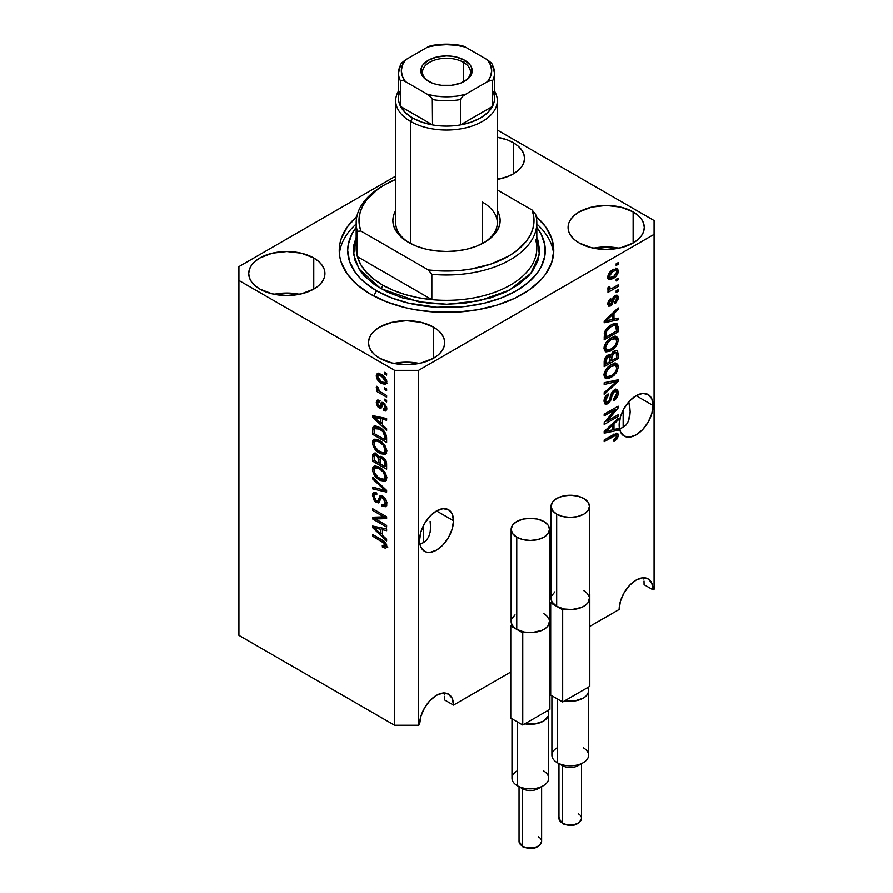 <?xml version="1.0" encoding="UTF-8"?>
<svg xmlns="http://www.w3.org/2000/svg" width="893" height="893" viewBox="0 0 893 893"><rect width="100%" height="100%" fill="white"/><g stroke="black" fill="none" stroke-linecap="round" stroke-linejoin="round"><path stroke-width="1.34" d="M453.488 520.719A23.988 13.853 -60 0 1 443.017 544.864A23.988 13.853 -60 0 1 424.521 551.294A23.988 13.853 -60 0 1 419.554 540.31L420.849 532.072L424.521 523.588L430.024 516.165L436.521 510.93L453.488 520.719L452.193 528.969L448.52 537.441L443.017 544.864L436.521 550.11L430.024 552.365L427.1 552.242L424.521 551.294L420.849 547.063L419.877 543.949L423.55 542.62L426.53 540.142L428.752 536.637L430.113 532.228L428.752 536.637L426.53 540.142L423.55 542.62L423.55 525.385L423.55 542.62L419.889 543.971L419.554 540.31A23.988 13.853 -60 0 1 430.024 516.165A23.988 13.853 -60 0 1 448.52 509.736L452.193 513.966L453.488 520.719L436.521 510.93L443.017 508.675L448.52 509.736A23.988 13.853 -60 0 1 453.488 520.719M430.113 521.412L430.571 527.082L430.113 521.412M653.084 405.489A23.988 13.853 -60 0 1 642.603 429.633A23.988 13.853 -60 0 1 624.118 436.063A23.988 13.853 -60 0 1 619.15 425.079L620.445 416.83L624.118 408.358L629.621 400.935L636.117 395.688L653.084 405.489L651.79 413.727L648.106 422.21L642.603 429.633L636.117 434.869L629.621 437.135L624.118 436.063L620.445 431.832L619.15 425.079A23.988 13.853 -60 0 1 629.621 400.935A23.988 13.853 -60 0 1 648.106 394.505L651.79 398.736L653.084 405.489L636.117 395.688L642.603 393.433L648.106 394.505A23.988 13.853 -60 0 1 653.084 405.489M629.71 406.181L628.795 401.828L630.168 411.852L629.71 406.181M629.71 416.986L630.168 411.852L628.337 421.396L629.71 416.986M626.127 424.912L628.337 421.396L626.127 424.912L623.147 427.379L626.127 424.912M619.508 428.729L623.147 427.379L623.147 410.144L623.147 427.379L619.508 428.729M499.12 179.047A38.109 22.001 0 0 0 497.312 178.712L499.12 179.047M513.363 142.746L513.363 173.867L507.592 176.602L497.312 179.393A38.109 22.001 180 0 0 524.526 158.307L523.789 162.593L521.624 166.723L518.107 170.53L513.363 173.867L513.363 142.746L518.107 146.084L521.624 149.89L523.789 154.009L524.526 158.307A38.109 22.001 180 0 0 513.363 142.746A38.109 22.001 180 0 0 497.312 137.221L507.592 140.011L513.363 142.746M299.523 294.288A38.109 22.001 0 0 0 274.129 294.288L286.82 293.027L299.523 294.288M313.767 257.988L313.767 289.098L301.41 293.864L286.82 295.538L272.242 293.864L259.874 289.098A38.109 22.001 180 0 1 248.723 273.537A38.109 22.001 180 0 1 272.242 253.21A38.109 22.001 180 0 1 313.767 257.988L318.511 261.314L322.027 265.121L324.204 269.251L324.929 273.537L324.204 277.835L322.027 281.965L318.511 285.76L313.767 289.098L313.767 257.988A38.109 22.001 180 0 1 324.929 273.537A38.109 22.001 180 0 1 301.41 293.864A38.109 22.001 180 0 1 259.874 289.098L255.141 285.76L251.614 281.965L249.448 277.835L248.723 273.537L249.448 269.251L251.614 265.121L255.141 261.314L259.874 257.988L272.242 253.21L286.82 251.536L301.41 253.21L313.767 257.988M419.286 363.429A38.109 22.001 0 0 0 393.88 363.429L406.583 362.167L419.286 363.429M433.529 327.128L433.529 358.238L421.161 363.004L406.583 364.679L391.994 363.004L379.637 358.238A38.109 22.001 180 0 1 368.474 342.678A38.109 22.001 180 0 1 391.994 322.351A38.109 22.001 180 0 1 433.529 327.128L438.262 330.455L441.789 334.261L443.955 338.391L444.692 342.678L443.955 346.975L441.789 351.105L438.262 354.901L433.529 358.238L433.529 327.128A38.109 22.001 180 0 1 444.692 342.678A38.109 22.001 180 0 1 421.161 363.004A38.109 22.001 180 0 1 379.637 358.238L374.893 354.901L371.376 351.105L369.211 346.975L368.474 342.678L369.211 338.391L371.376 334.261L374.893 330.455L379.637 327.128L391.994 322.351L406.583 320.676L421.161 322.351L433.529 327.128M618.871 248.187A38.109 22.001 0 0 0 593.477 248.187L606.18 246.937L618.871 248.187M633.126 211.887L633.126 243.008L620.758 247.774L606.18 249.448L591.59 247.774L579.233 243.008A38.109 22.001 180 0 1 568.071 227.447A38.109 22.001 180 0 1 591.59 207.12A38.109 22.001 180 0 1 633.126 211.887L637.859 215.224L641.386 219.031L643.552 223.15L644.277 227.447L643.552 231.733L641.386 235.864L637.859 239.67L633.126 243.008L633.126 211.887A38.109 22.001 180 0 1 644.277 227.447A38.109 22.001 180 0 1 620.758 247.774A38.109 22.001 180 0 1 579.233 243.008L574.489 239.67L570.973 235.864L568.796 231.733L568.071 227.447L568.796 223.15L570.973 219.031L574.489 215.224L579.233 211.887L591.59 207.12L606.18 205.446L620.758 207.12L633.126 211.887M535.688 216.084L545.601 226.8L551.707 238.409L553.76 250.498L551.707 262.575L545.601 274.196L541.102 279.688L529.415 289.779L514.547 298.362L497.066 305.105L477.632 309.759L457.015 312.126L435.985 312.126L415.368 309.759L405.455 307.705L386.903 301.979L370.651 294.288A107.26 61.93 180 0 1 339.24 250.498A107.26 61.93 180 0 1 356.843 216.497M444.48 699.9L453.488 705.102L510.774 672.027L453.488 705.102L444.48 699.9L444.413 696.339L444.48 699.9M549.887 649.445L550.691 648.977L549.887 649.445M589.804 626.395L619.15 609.461L620.445 601.212L624.118 592.74L629.621 585.306L636.117 580.07L642.603 577.816L648.106 578.887L651.79 583.118L653.084 589.871L654.078 589.291L654.078 234.357L418.56 370.338L418.56 725.272L419.554 724.692L420.849 716.454L424.521 707.97L430.024 700.547L436.521 695.301L443.017 693.046L448.52 694.118L452.193 698.348L453.488 705.102A23.988 13.853 -60 0 0 448.52 694.118L448.52 694.118A23.988 13.853 -60 0 0 430.024 700.547A23.988 13.853 -60 0 0 419.554 724.692L418.56 725.272L418.56 370.338L394.606 370.338L238.922 280.458L238.922 635.381L394.606 725.272L394.606 370.338L394.606 725.272L418.56 725.272L394.606 725.272L238.922 635.381L238.922 266.627L395.688 176.122L238.922 266.627L238.922 280.458L394.606 370.338L418.56 370.338L654.078 234.357L654.078 589.291L653.084 589.871L644.076 584.669L653.084 589.871A23.988 13.853 -60 0 0 648.106 578.887A23.988 13.853 -60 0 0 629.621 585.306A23.988 13.853 -60 0 0 619.15 609.461L589.804 626.395M607.028 421.183L618.157 414.754L618.157 416.439L604.181 424.499L604.181 422.713L615.322 409.485L604.181 415.915L604.181 414.229L618.157 406.17L618.157 407.967L607.028 421.183L618.157 407.967L618.157 406.17L604.181 414.229L604.181 415.915L615.322 409.485L604.181 422.713L604.181 424.499L618.157 416.439L618.157 414.754L607.028 421.183L605.979 420.581L607.028 421.183M615.969 389.393L616.337 391.558L618.336 392.708L617.175 389.649L614.261 389.973L616.65 389.437L617.777 390.219L618.034 394.996L616.449 398.256L613.614 400.823L613.435 399.249L615.802 396.782L616.65 394.282L616.404 391.915L614.83 391.38L612.721 393.355L610.89 400.008L609.26 402.609L606.66 404.25L604.539 403.58L604.059 400.276L605.767 396.079L608.166 393.913L608.356 395.487L606.347 397.541L605.633 400.555L606.492 402.319L608.245 401.805L609.629 399.93L611.471 393.032L614.261 389.973L610.924 394.393L609.283 400.711L607.865 402.051L606.314 402.241L605.633 400.276L608.356 395.487L608.166 393.913C605.521 395.677 604.126 398.133 604.003 401.281L605.108 404.094L607.82 403.748L614.306 391.625L615.958 391.424L616.695 393.5L613.435 399.249L613.614 400.823C616.572 398.914 618.146 396.202 618.336 392.708L616.337 391.793M604.181 382.74L618.157 379.759L618.157 381.49L604.181 394.382L604.181 392.652L616.516 381.657L604.181 384.481L604.181 382.74L604.181 384.481L616.516 381.657L604.181 392.652L604.181 394.382L618.157 381.49L618.157 379.759L604.181 382.74M618.336 366.99L617.063 371.566L613.859 375.585L608.78 378.599L605.889 378.71L604.349 377.237L604.148 373.721L605.499 370.26L608.055 367.045L611.839 364.366L615.054 363.362L617.789 364.623L618.336 366.99L616.203 363.473L611.18 364.724C607.117 366.956 604.728 370.461 604.003 375.25L605.476 378.52L611.348 377.404L616.137 373.006L615.087 372.403L616.137 373.006L618.336 366.99L616.337 365.84L618.336 366.99M618.336 340.166L617.063 344.743L613.859 348.761L610.064 351.273L605.889 351.898L604.349 350.413L604.148 346.897L605.499 343.437L608.055 340.233L611.839 337.543L615.054 336.538L617.789 337.8L618.336 340.166L616.203 336.65L611.18 337.911C607.117 340.133 604.728 343.638 604.003 348.437L605.476 351.708L611.348 350.592L616.137 346.194L615.087 345.58L616.137 346.194L618.336 340.166L616.337 339.016L618.336 340.166M613.982 319.102L618.157 318.098L618.157 319.85L604.181 322.764L604.181 321.123L618.157 307.906L618.157 309.648L613.982 313.465L613.982 319.102L613.982 313.465L618.157 309.648L618.157 307.906L604.181 321.123L604.181 322.764L618.157 319.85L618.157 318.098L613.982 319.102L612.341 318.165L613.982 319.102M616.159 263.803L618.157 262.642L618.157 264.317L616.159 265.478L616.159 263.803L616.159 265.478L618.157 264.317L618.157 262.642L616.159 263.803M616.081 268.447L616.337 269.876L618.336 271.026L617.309 268.693L612.966 269.619L617.309 268.704L618.313 270.501L617.878 273.325L615.79 276.517L611.236 279.431L608.256 278.884L607.921 276.004L609.484 272.611L612.966 269.619C610.042 271.171 608.323 273.66 607.809 277.098L608.836 279.431L613.067 278.571C616.036 277.031 617.8 274.519 618.336 271.026L616.337 269.876L616.293 270.557M616.159 279.308L618.157 278.147L618.157 279.822L616.159 280.982L616.159 279.308L616.159 280.982L618.157 279.822L618.157 278.147L616.159 279.308M607.809 288.841L609.606 289.79L607.809 288.752L609.606 289.79L607.988 290.727L607.988 292.402L618.157 286.53L616.695 285.693L618.157 286.53L618.157 284.856L612.888 287.892L618.157 284.856L618.157 286.53L607.988 292.402L607.988 290.727L609.606 289.79L607.854 289.198L608.356 286.954L609.807 286.742L610.165 288.83L612.888 287.892L610.812 288.796L609.629 287.981L609.807 286.742L608.356 286.954L608.2 289.656M616.159 290.828L618.157 289.678L618.157 291.352L616.159 292.502L616.159 290.828L616.159 292.502L618.157 291.352L618.157 289.678L616.159 290.828M610.499 304.357L607.999 302.247L609.26 302.973L610.89 299.936L609.673 299.244L610.89 299.936L610.712 298.374L607.809 303.866L608.68 306.176L610.712 305.919L608.713 304.759L609.439 304.234L608.713 304.759L610.712 305.919L613.826 300.003L612.408 299.188L613.826 300.003L614.384 298.095L613.167 297.402L614.384 298.095L615.31 297.179L613.993 296.431L616.884 298.452L614.886 302.035L615.065 303.609L618.336 297.726L617.409 295.337L615.054 295.65L617.041 295.181L618.146 296.309L618.224 298.921L615.712 303.084L615.065 303.609L614.886 302.035L616.884 298.452L615.891 296.967L614.384 298.095L611.783 305.049L608.981 306.299L607.843 304.558L608.535 300.796L610.712 298.374L610.89 299.936L609.272 303.319L609.919 304.502L610.991 303.944L612.844 297.961L615.054 295.65L610.499 304.357L607.731 303.285M611.091 324.974L614.563 323.523L617.364 324.025L618.157 331.783L604.181 339.853L604.874 331.325L607.218 327.954L611.091 324.974L604.438 332.587L604.181 339.853L618.157 331.783L618.157 327.028L616.159 326.001L618.157 327.028L616.985 323.735L611.091 324.974M610.622 355.325L609.562 354.711L610.622 355.325L607.698 355.213L604.181 361.676L604.181 366.677L618.157 358.606L616.516 357.669L618.157 358.606L618.157 353.639L617.175 350.648L614.049 351.128L616.471 350.424L617.655 351.094L618.157 358.606L604.181 366.677L605.041 358.015L608.122 354.99L610.622 355.325L614.049 351.128L610.622 355.325L610.165 354.923M613.982 429.522L618.157 428.517L618.157 430.259L604.181 433.172L604.181 431.542L618.157 418.315L618.157 420.067L613.982 423.885L613.982 429.522L613.982 423.885L618.157 420.067L618.157 418.315L604.181 431.542L604.181 433.172L618.157 430.259L618.157 428.517L613.982 429.522L612.341 428.573L613.982 429.522M618.336 435.483L617.163 438.82L613.982 441.477L613.792 439.903L616.538 437.213L615.869 435.248L604.181 441.678L604.181 440.003L616.806 433.328L617.967 433.909L618.336 435.483L617.532 433.507L613.658 434.534L604.181 440.003L604.181 441.678L615.645 435.282L616.695 436.342L613.792 439.903L613.982 441.477L617.342 438.563L616.181 437.894L617.342 438.563L618.336 435.483L616.337 434.322L618.336 435.483M375.495 518.967L386.624 525.385L386.624 527.06L372.649 518.989L372.649 517.214L383.789 516.835L372.649 510.405L372.649 508.731L386.624 516.79L386.624 518.587L375.495 518.967L386.624 518.587L386.624 516.79L372.649 508.731L372.649 510.405L383.789 516.835L372.649 517.214L372.649 518.989L386.624 527.06L386.624 525.385L375.495 518.967L377.493 517.806L375.495 518.967M382.74 496.106L385.117 498.327L386.58 501.486L386.736 504.578L385.508 506.711L382.081 506.208L381.903 504.433L384.035 504.813L385.151 502.826L384.604 499.857L382.773 497.814L381.188 497.714L378.498 502.904L375.908 502.212L373.475 499.488L372.727 493.796L374.1 492.434L375.808 492.623L376.645 493.014L376.824 494.789L374.535 494.755L374.122 497.021L376.333 500.794L377.94 500.928L379.938 495.939L382.74 496.106L380.195 495.76L377.75 501.085L376.333 500.794L374.1 496.452L374.803 494.532L376.824 494.789L376.645 493.014L373.62 492.623L372.47 495.559L376.299 502.446L378.833 502.759L381.322 497.613L382.773 497.814L385.173 502.458L384.236 504.712L381.903 504.433L382.081 506.208L385.553 506.688L386.803 503.54C386.725 500.404 385.374 497.937 382.74 496.106M372.649 477.23L386.624 490.38L386.624 492.11L372.649 488.873L372.649 487.143L384.983 490.391L372.649 478.972L372.649 477.23L372.649 478.972L384.983 490.391L372.649 487.143L372.649 488.873L386.624 492.11L386.624 490.38L372.649 477.23M384.615 481.316L386.803 477.822L386.245 480.2L385.095 481.16L380.451 480.523L374.87 475.924L372.627 471.102L372.816 467.597L374.814 465.979L378.386 466.648L382.282 469.182L385.564 473.29L386.803 477.822L384.671 471.839L379.648 467.307L373.944 466.291L372.47 469.539C373.218 474.429 375.663 477.978 379.815 480.177L384.615 481.316L386.01 480.512L385.385 481.014M384.615 454.492L386.803 450.998L386.245 453.376L385.095 454.336L380.451 453.711L374.87 449.101L372.627 444.279L372.816 440.774L374.814 439.155L378.386 439.825L382.282 442.359L385.564 446.467L386.803 450.998L384.671 445.027L379.648 440.483L373.944 439.468L372.47 442.716C373.218 447.605 375.663 451.155 379.815 453.365L384.615 454.492L386.01 453.689L385.385 454.191M384.626 387.83L386.624 388.991L386.624 390.665L384.626 389.504L384.626 387.83L384.626 389.504L386.624 390.665L386.624 388.991L384.626 387.83M381.434 374.468L384.637 376.98L386.345 379.737L386.691 383.064L385.084 384.626L379.704 382.282L376.723 378.297L376.299 375.484L376.969 373.944L378.766 373.43L381.434 374.468L377.326 373.687L376.277 375.998C376.813 379.492 378.565 382.003 381.545 383.543L385.765 384.381L386.803 382.07C386.256 378.532 384.459 375.998 381.434 374.468M385.173 545.299L386.502 544.518L382.271 545.5L382.45 547.275L384.191 546.27L382.45 547.275L385.821 548.269L386.803 546.315L385.821 548.269L382.45 547.275L382.271 545.5L385.006 545.98L384.548 543.502L372.649 536.18L372.649 534.494L384.37 541.515L385.932 543.301L386.803 546.315C386.334 543.29 384.771 541.169 382.137 539.975L372.649 534.494L372.649 536.18L384.113 543.011L384.794 546.192L386.781 545.031M382.45 424.912L386.624 428.729L386.624 430.471L372.649 417.254L372.649 415.613L386.624 418.527L386.624 420.268L382.45 419.275L382.45 424.912L382.45 419.275L386.624 420.268L386.624 418.527L372.649 415.613L372.649 417.254L386.624 430.471L386.624 428.729L382.45 424.912M383.521 402.698L386.613 406.929L386.702 409.641L385.519 411.003L383.532 410.668L383.354 408.894L384.816 409.016L385.318 408.056L384.124 404.763L382.851 404.373L381.367 407.878L380.418 408.324L377.985 406.996L376.433 404.038L376.444 401.247L377.449 400.086L379.179 400.41L379.369 402.185L378.141 402.107L377.728 403.335L379.101 406.215L379.893 405.98L381.311 402.453L383.521 402.698L381.467 402.341L379.815 406.103L378.967 406.148L377.728 403.335L378.174 402.084L379.369 402.185L379.179 400.41L377.181 400.198L376.277 402.553L379.179 407.945L381.021 408.168L382.851 404.373L383.778 404.518L385.352 407.61L384.805 409.027L383.354 408.894L383.532 410.668L385.932 410.847L386.803 408.559L383.521 402.698M384.626 399.149L386.624 400.298L386.624 401.973L384.626 400.823L384.626 399.149L384.626 400.823L386.624 401.973L386.624 400.298L384.626 399.149M381.356 392.44L386.624 395.476L386.624 397.162L376.455 391.29L376.455 389.616L378.085 390.554L376.321 387.93L376.824 386.267L378.275 387.729L378.755 390.386L381.356 392.44L379.279 390.944L378.275 387.729L376.824 386.267L376.277 387.529L378.085 390.554L376.455 389.616L376.455 391.29L386.624 397.162L386.624 395.476L381.356 392.44M384.626 372.325L386.624 373.486L386.624 375.16L384.626 374L384.626 372.325L384.626 374L386.624 375.16L386.624 373.486L384.626 372.325M379.558 427.446L383.276 430.247L385.876 433.853L386.624 442.415L372.649 434.344L372.906 427.379L374 426.14L375.685 425.95L379.558 427.446L373.81 426.24L372.906 427.379L372.649 434.344L386.624 442.415L386.624 437.659C386.044 432.949 383.7 429.544 379.558 427.446M382.517 457.015L386.122 461.156L386.624 469.227L372.649 461.168L372.816 454.57L374.725 453.253L377.025 454.37L379.09 457.261L380.496 456.345L382.517 457.015L379.09 457.261L376.165 453.767L373.564 453.465L372.649 456.167L372.649 461.168L386.624 469.227L386.624 464.271C386.602 461.134 385.229 458.723 382.517 457.015M382.45 535.331L386.624 539.149L386.624 540.89L372.649 527.674L372.649 526.033L386.624 528.946L386.624 530.688L382.45 529.694L382.45 535.331L382.45 529.694L386.624 530.688L386.624 528.946L372.649 526.033L372.649 527.674L386.624 540.89L386.624 539.149L382.45 535.331M498.394 130.646L654.078 220.538L654.078 234.357L654.078 220.538L498.394 130.646M536.157 216.497A107.26 61.93 180 0 1 553.76 250.498A107.26 61.93 180 0 1 487.545 307.705A107.26 61.93 180 0 1 370.651 294.288L357.312 284.9L347.399 274.196L341.293 262.575L339.753 256.559L339.753 244.425L341.293 238.409L347.399 226.8L357.312 216.084M387.808 547.108L384.448 546.125L387.037 547.152M385.24 542.364L384.113 543.011L385.24 542.364M383.61 540.924L382.249 541.716L383.61 540.924M374.1 535.331L372.649 536.18L374.1 535.331M382.45 423.483L381.791 422.858L382.45 423.483M375.216 416.629L374.647 416.105L372.649 417.254L374.647 416.038L375.216 416.629M386.624 418.638L384.448 418.114L382.45 419.275L384.448 418.114L386.624 418.638M382.807 417.734L382.807 419.063L382.807 417.734L380.82 418.884L382.807 417.734M380.82 423.416L374.1 417.277L375.83 416.283L374.1 417.277L376.98 418.013L378.878 416.919L376.98 418.013L380.82 418.884L380.82 423.416L382.45 422.478L380.82 423.416L380.82 418.884L374.1 417.277L380.82 423.416M386.647 409.854L385.53 409.519L383.532 410.668L385.53 409.519L385.441 408.659L385.53 409.519L386.814 409.876M386.602 406.884L385.352 407.61L386.602 406.884M384.95 403.837L383.778 404.518L384.95 403.837M384.515 403.413L382.851 404.373L384.515 403.413M379.983 405.846L381.813 407.085L379.179 407.945L381.177 406.795L380.105 405.98M378.297 402.017L378.275 401.404L376.277 402.553L378.275 401.404L378.431 400.142M379.815 406.103L381.813 404.953L378.967 406.148M382.773 402.274L381.813 404.953L382.394 403.413L380.396 404.562L382.751 402.341M378.442 400.097L378.308 402.129M386.077 399.986L384.626 400.823L386.077 399.986M378.654 390.252L378.085 390.554L378.654 390.252M377.906 390.453L376.455 391.29L377.906 390.453M377.426 386.87L376.277 387.529L377.426 386.87M386.077 373.162L384.626 374L386.077 373.162M386.546 383.499L384.18 382.74M383.153 382.606L381.545 383.543L384.548 382.651L386.591 380.474L384.704 382.572L381.534 381.858L377.728 376.879L378.364 375.506L381.534 376.199L382.896 375.417L381.534 376.199L385.352 381.188L385.117 380.016L382.784 377.025L379.056 375.317L377.828 376.21L378.119 378.453L380.284 381.032L383.164 382.606M378.319 375.54L378.275 374.848L376.277 375.998L378.275 374.848L378.532 373.408M384.001 382.639L387.071 383.477M378.721 373.095L378.386 375.964M379.748 375.373L379.938 374.781M380.094 374.558L381.054 374.167M386.97 381.199L386.01 381.601M380.898 374.178L378.364 375.506M384.704 382.572L386.758 381.378M386.077 388.667L384.626 389.504L386.077 388.667M386.624 440.104L385.53 439.479L386.624 440.104M374.279 433.406L372.649 434.344L374.279 433.406M374.535 428.707L372.649 429.801L374.535 428.707M375.093 425.816L374.647 428.651L374.904 426.229L372.906 427.379L375.038 425.916M376.935 427.033L378.386 426.709M374.558 428.662L374.279 433.618L384.983 439.791L384.983 436.911L386.502 436.041L384.983 436.911L384.593 434.232L382.952 431.721L384.057 431.085L382.952 431.721L379.536 429.109L380.931 428.305L379.536 429.109L376.388 427.859L374.558 428.662L379.536 429.109L382.952 431.721L384.983 436.911L384.983 439.791L386.624 438.854L384.983 439.791L374.279 433.618L374.558 428.662L378.141 426.698M386.222 453.421L382.863 452.751M381.4 452.45L379.815 453.365L381.4 452.45M374.48 442.013L372.47 442.716L374.468 441.566L375.093 439.122L374.502 442.325M382.45 452.55L386.602 453.343M377.103 440.182L378.822 439.903M386.903 450.362L386.435 451.021M378.465 439.858L376.444 441.008L379.603 442.135C382.729 443.754 384.582 446.4 385.173 450.072L384.057 452.461L379.838 451.702C376.623 450.094 374.703 447.415 374.1 443.642L375.205 441.265L378.442 439.858L375.205 441.265M379.603 442.135L380.987 441.343L379.603 442.135L376.824 441.053L375.105 441.332L374.111 443.341L374.591 446.132L378.353 450.742L383.421 452.706L386.613 449.246L385.173 450.072L383.331 445.294L379.603 442.135M384.057 452.461L386.792 450.585M386.624 466.927L385.53 466.302L386.624 466.927M380.094 463.154L379 462.529L380.094 463.154M374.279 460.219L372.649 461.168L374.279 460.219M375.082 452.784L374.647 455.452L372.649 456.167L374.647 455.006L374.848 453.276M380.664 456.345L379.09 457.261L380.664 456.345M379.704 456.546L379.09 457.261M378.453 462.842L374.279 460.431L374.814 455.318L377.572 454.894L376.388 455.575L378.319 458.154L380.318 457.004L378.319 458.154L378.453 459.884L380.385 458.768L378.453 459.884L378.453 462.842L380.094 461.904L378.453 462.842L378.04 457.35L375.875 455.318L374.401 455.966L374.279 460.431L378.453 462.842M384.983 466.615L380.094 463.78L380.719 458.422L383.834 457.953L382.528 458.701L384.816 461.558L386.01 460.866L384.816 461.558L384.983 463.288L386.468 462.429L384.983 463.288L384.983 466.615L386.624 465.666L384.983 466.615L384.202 460.23L381.445 458.288L380.161 459.471L380.094 463.78L384.983 466.615M382.84 457.216L380.719 458.422M386.222 480.233L382.863 479.574M381.4 479.262L379.815 480.177L381.4 479.262M374.48 468.836L372.47 469.539L374.468 468.39L375.093 465.945L374.502 469.149M382.45 479.374L386.602 480.166M377.103 466.994L378.822 466.726M386.903 477.175L386.435 477.844M378.465 466.682L376.444 467.832L379.603 468.959C382.729 470.578 384.582 473.223 385.173 476.895L384.057 479.284L379.838 478.514C376.623 476.918 374.703 474.228 374.1 470.466L375.205 468.077L378.442 466.682L375.205 468.077M379.603 468.959L380.987 468.155L379.603 468.959L377.214 467.943L375.105 468.144L374.111 470.153L374.591 472.944L378.353 477.554L383.421 479.519L386.613 476.058L385.173 476.895L383.331 472.107L379.603 468.959M384.057 479.284L386.792 477.398M386.624 490.503L385.329 490.201L386.624 490.503M376.734 488.203L374.647 487.723L372.649 488.873L374.647 487.667L376.734 488.203M386.01 489.799L384.983 490.391L386.01 489.799M383.867 487.79L382.784 488.415L383.867 487.79M373.799 478.313L372.649 478.972L373.799 478.313M386.368 505.806L384.079 505.058L382.081 506.208L384.057 504.802L386.758 505.795M384.236 504.712L386.792 502.993M386.602 501.632L385.173 502.458L386.602 501.632M384.035 497.088L382.773 497.814L384.035 497.088M379.614 501.81L378.297 501.297L376.299 502.446L377.851 501.029M374.48 494.834L372.47 495.559L374.468 494.409L374.826 492.389M379.748 499.935L377.75 501.085L379.748 499.935L380.675 497.903L378.677 499.064L380.675 497.903L381.389 495.526L379.748 499.935M381.311 495.57L379.402 496.675L381.311 495.57M374.714 492.646L374.48 494.867M377.516 500.772L379.726 501.821M382.461 498.026L382.874 496.966M386.948 502.659L386.033 503.663M385.765 503.73L385.173 503.719M376.042 518.643L374.647 517.84L372.649 518.989L374.647 517.147L376.042 518.643M385.24 515.998L383.789 516.835L385.24 515.998M374.1 509.568L372.649 510.405L374.1 509.568M386.624 517.505L377.493 517.806L386.624 517.505M382.45 533.902L381.791 533.277L382.45 533.902M375.216 527.049L374.647 526.513L372.649 527.674L374.647 526.446L375.216 527.049M386.624 529.058L384.448 528.533L382.45 529.694L384.448 528.533L386.624 529.058M382.807 528.154L382.807 529.482L382.807 528.154L380.82 529.303L382.807 528.154M380.82 533.835L374.1 527.685L375.83 526.691L374.1 527.685L376.98 528.433L378.878 527.328L376.98 528.433L380.82 529.303L380.82 533.835L382.45 532.887L380.82 533.835L380.82 529.303L374.1 527.685L380.82 533.835M616.695 263.48L618.157 264.317L616.695 263.48M611.459 277.634L613.067 278.571L611.459 277.634M610.421 277.768L608.066 278.538M616.226 270.992L615.88 268.067M607.53 278.516L610.611 277.667M613.067 276.897L609.874 277.589L608.01 275.591L609.26 276.305L613.067 271.238L611.694 270.445L613.067 271.238L616.248 270.534L616.884 271.818L613.703 276.506L616.505 273.425L616.862 271.472L616.047 270.434L612.431 271.628L609.629 274.709L609.651 277.433L613.067 276.897M607.854 276.417L609.874 277.589M616.248 270.534L613.725 269.206M616.695 278.984L618.157 279.822L616.695 278.984M610.176 288.83L609.071 289.466L610.176 288.83M608.245 287.189L609.629 287.981L608.245 287.189M610.812 288.796L609.629 287.981M616.695 290.515L618.157 291.352L616.695 290.515M616.159 295.192L616.337 296.576L618.336 297.726L616.326 297.023M615.31 297.179L616.382 297.056L614.384 295.907M616.293 297.358L616.148 295.159M616.159 318.578L618.157 319.85L616.159 318.689L612.341 319.493L616.159 318.578M610.812 319.806L607.653 320.464L610.812 319.806M605.365 320.944L604.181 321.19L605.365 320.944M617.007 308.989L618.157 309.648L617.007 308.989M612.922 312.851L613.982 313.465L612.922 312.851M611.984 313.744L611.984 314.749L611.984 313.744M612.341 319.493L605.633 321.1L604.751 320.587L605.633 321.1L608.501 318.522L607.53 317.964L608.501 318.522L612.341 314.961L611.314 314.369L612.341 314.961L612.341 319.493L612.341 314.961L605.633 321.1L612.341 319.493M616.516 330.845L618.157 331.783L616.516 330.845M605.264 336.918L604.181 337.554L605.264 336.918M615.735 323.422L616.159 325.878L615.679 323.322M612.486 324.181L613.435 324.237M616.516 331.057L605.811 337.23L604.181 336.293L605.811 337.23L605.811 334.406L604.271 333.513L605.811 334.406L606.09 331.962L604.896 331.27L606.09 331.962L611.069 326.659L609.685 325.856L611.069 326.659L614.484 325.331L612.542 324.215L615.679 325.499L616.516 331.057L616.125 325.945L614.484 325.331L611.069 326.659L606.47 331.046L605.811 337.23L616.516 331.057M615.679 325.499L612.654 324.159M609.807 349.699L611.348 350.592L609.807 349.699M607.899 350.19L604.628 350.927M616.907 336.951L616.203 336.65M615.735 336.561L616.326 339.44M616.304 339.731L615.098 335.913M604.405 350.893L608.066 350.112M612.129 337.297L614.217 338.112M605.532 349.029L603.914 347.846M611.37 348.906L606.715 349.922L605.633 347.477L604.204 346.651L605.633 347.477L607.977 342.131L606.872 341.494L607.977 342.131L611.136 339.608L609.763 338.815L611.136 339.608L615.601 338.715L616.695 341.126C616.159 344.676 614.384 347.277 611.37 348.906L614.953 345.77L616.226 343.47L616.672 340.579L615.612 338.726L613.871 338.492L610.332 340.11L606.291 344.698L605.633 347.477L606.403 349.699L607.53 350.179L611.37 348.906M604.014 348.047L606.715 349.922M615.601 338.715L612.386 337.275M618.157 353.639L616.159 352.489L618.157 353.639M611.08 360.392L609.986 361.018L611.08 360.392M605.264 363.741L604.181 364.366L605.264 363.741M609.629 356.675L609.752 354.8L609.629 356.675M614.272 351.73L614.518 353.394M607.742 355.693L607.988 357.535M609.986 361.643L605.811 364.054L604.181 363.116L605.811 364.054L605.811 361.308L604.26 360.415L605.811 361.308L607.921 356.765L606.615 356.006L609.852 357.111L609.986 361.643L609.74 356.843L607.921 356.765L606.124 358.785L605.811 364.054L609.986 361.643M607.396 355.336L609.852 357.111M616.516 357.87L611.616 360.705L609.986 359.756L611.616 360.705L611.616 357.613L609.629 356.463L611.616 357.613L614.06 352.802L612.765 352.043L616.337 353.025L616.516 357.87L616.438 353.371L615.724 352.4L613.781 352.969L612.107 354.889L611.616 360.705L616.516 357.87M613.815 351.273L616.337 353.025M609.807 376.511L611.348 377.404L609.807 376.511M607.899 377.013L604.628 377.739M616.907 363.764L616.203 363.473M615.735 363.384L616.326 366.264M616.304 366.554L615.098 362.737M604.405 377.706L608.066 376.935M612.129 364.121L614.217 364.936M605.532 375.853L603.914 374.669M611.37 375.719L606.715 376.746L605.633 374.301L604.204 373.475L605.633 374.301L607.977 368.954L606.872 368.318L607.977 368.954L611.136 366.431L609.763 365.639L611.136 366.431L615.601 365.538L616.695 367.938C616.159 371.499 614.384 374.089 611.37 375.719L614.953 372.582L616.226 370.282L616.672 367.403L615.612 365.55L613.871 365.304L610.734 366.666L606.291 371.521L605.633 374.301L606.403 376.522L607.53 377.002L611.37 375.719M604.014 374.87L606.715 376.746M615.601 365.538L612.386 364.098M616.159 380.184L618.157 381.49L616.159 380.34L615.411 381.021L616.159 380.184M614.563 380.518L616.516 381.657L614.563 380.518M614.518 380.496L612.319 381.065L614.317 382.215L612.319 381.065L604.181 382.885L614.518 380.496M615.958 391.424L613.859 390.23M613.033 390.888L614.306 391.625L613.033 390.888M610.432 396.47L611.66 397.184L610.432 396.47M606.358 402.252L605.834 402.598L607.82 403.748L605.834 402.598L604.315 403.167M607.05 394.728L608.356 395.487L607.05 394.728M604.193 399.45L605.633 400.276L604.193 399.45M605.621 401.024L604.014 400.812L606.314 402.241M616.315 392.105L615.779 389.058M604.293 403.167L606.559 402.096M616.695 415.591L618.157 416.439L616.695 415.591M606.481 420.871L605.03 421.708L606.481 420.871M613.859 408.648L615.322 409.485L613.859 408.648M616.594 407.063L618.157 407.967L616.594 407.063M615.322 407.8L614.373 408.938L615.322 407.8M616.159 428.997L618.157 430.259L616.159 429.109L612.341 429.901L616.159 428.997M610.812 430.225L607.653 430.884L610.812 430.225M605.365 431.364L604.181 431.609L605.365 431.364M617.007 419.397L618.157 420.067L617.007 419.397M612.922 423.271L613.982 423.885L612.922 423.271M611.984 424.164L611.984 425.168L611.984 424.164M612.341 429.913L605.633 431.52L604.751 431.006L605.633 431.52L608.501 428.941L607.53 428.372L608.501 428.941L612.341 425.381L611.314 424.789L612.341 425.381L612.341 429.913L612.341 425.381L605.633 431.52L612.341 429.913M615.645 435.282L616.695 436.342M614.708 435.192L613.647 434.132M612.319 435.304L613.77 436.141L612.319 435.304M616.237 433.406L616.248 435.337M616.114 435.862L616.17 433.15M643.842 579.055A38.109 22.001 0 0 0 643.44 577.76M644.009 581.097L644.076 584.669L644.009 581.097M643.708 578.117L643.529 577.391M444.256 694.296A38.109 22.001 0 0 0 443.843 693.001M444.111 693.359L443.944 692.622M430.571 527.082L430.113 532.228M408.581 242.427L408.581 242.427A53.636 30.965 180 0 1 395.688 210.614L393.902 214.487L392.864 220.538L393.902 226.576L396.95 232.381L401.906 237.739L408.581 242.427L416.707 246.278L425.972 249.136L436.041 250.9L446.5 251.491L456.959 250.9L467.028 249.136L476.293 246.278L484.419 242.427A53.636 30.965 180 0 1 408.581 242.427M482.432 202.097L482.432 243.521L482.432 202.097A50.812 29.335 180 0 1 497.312 222.837A50.812 29.335 180 0 1 483.392 243.008A50.812 29.335 -0 0 0 482.432 202.097M409.597 243.008A50.812 29.335 180 0 1 395.688 222.837L395.688 100.686A50.812 29.335 180 0 1 398.512 91.041A50.812 29.335 0 0 0 410.568 121.426A50.812 29.335 0 0 0 473.491 125.533A50.812 29.335 0 0 0 494.488 91.041A50.812 29.335 180 0 1 497.312 100.686A50.812 29.335 180 0 1 465.945 127.788A50.812 29.335 180 0 1 410.568 121.426L410.568 243.521L410.568 121.426A50.812 29.335 180 0 1 395.688 100.686M356.195 247.149A90.327 52.151 0 0 0 357.367 256.648A90.327 52.151 0 0 0 382.628 285.068A2.824 1.63 -60 0 1 380.63 288.517L359.008 268.949L353.595 254.36L356.173 237.359L353.795 245.218L353.349 250.498L355.146 260.99L360.437 271.07L364.355 275.848L374.491 284.61L387.406 292.067L402.587 297.927L428.327 303.24L446.5 304.267L464.673 303.24L490.413 297.927L505.594 292.067L518.509 284.61L528.645 275.848L532.563 271.07L537.854 260.99L539.651 250.498L537.854 240.005L536.827 237.359L539.394 254.472L530.866 273.291L509.624 290.035L479.262 300.841L446.813 304.267L418.315 301.756L380.63 288.517A2.824 1.63 120 0 0 382.628 285.068A90.327 52.151 0 0 0 431.844 299.646A90.327 52.151 -0 0 0 536.827 248.187L536.827 222.837A90.327 52.151 180 0 1 431.844 274.296L431.844 299.646A90.327 52.151 -0 0 0 536.805 249.236A90.327 52.151 -0 0 0 535.633 239.726M553.593 253.947A107.26 61.93 -0 0 0 536.827 224.009A107.26 61.93 180 0 1 553.593 253.947M376.645 290.828L373.676 295.963L376.645 290.828L364.355 282.188L359.377 277.377L355.224 272.32L349.609 261.627L347.701 250.498L348.181 244.905L351.965 233.933L356.173 227.391A98.799 57.04 180 0 0 376.645 290.828A98.799 57.04 180 0 0 502.379 297.525A98.799 57.04 180 0 0 536.827 227.391L541.035 233.933L544.819 244.905L544.819 256.09L541.035 267.052L537.776 272.32L528.645 282.188L516.355 290.828L501.386 297.916L484.307 303.196L465.778 306.433L436.811 307.259L408.693 303.196L391.614 297.916L376.645 290.828M384.626 184.806L382.628 185.967A90.327 52.151 0 0 0 357.367 231.298A90.327 52.151 180 0 1 356.173 222.837L356.173 248.187A90.327 52.151 0 0 0 357.367 256.648L357.367 231.298L360.906 231.041A87.503 50.521 180 0 1 384.626 184.806A87.503 50.521 180 0 1 395.688 179.404L384.626 184.806L377.426 189.517L366.331 200.289L362.603 206.183L360.169 212.3L359.064 218.551L359.31 224.824L360.906 231.041L428.305 269.943L431.844 274.296A90.327 52.151 0 0 0 535.633 214.376A90.327 52.151 180 0 1 536.827 222.837M356.173 222.837A90.327 52.151 180 0 1 383.644 185.387M428.305 269.943L439.055 270.869L460.755 270.378L471.348 268.972L491.239 263.948L508.374 256.258L515.574 251.547L526.669 240.775L530.397 234.881L532.831 228.764L533.936 222.513L533.69 216.24L532.094 210.022L497.312 189.941L532.094 210.022A87.503 50.521 180 0 1 428.305 269.943L431.844 274.296L431.844 299.646L357.367 256.648L360.716 264.529L366.141 272.008L373.508 278.906L382.628 285.068L393.3 290.337L405.255 294.578L418.203 297.715L431.844 299.646L357.367 256.648L357.367 231.298L360.906 231.041L428.305 269.943M497.312 210.614L499.098 214.487L500.136 220.538L499.098 226.576L496.05 232.381L491.094 237.739L484.419 242.427A53.636 30.965 180 0 0 497.312 210.614M535.633 214.376L532.094 210.022L535.633 214.376M339.407 253.947A107.26 61.93 180 0 1 356.173 224.009A107.26 61.93 0 0 0 339.407 253.947M463.467 62.309A23.988 13.853 0 0 0 429.834 62.142A23.988 13.853 0 0 0 428.953 81.553A23.988 13.853 180 0 1 422.512 72.11A23.988 13.853 180 0 1 437.313 59.306A23.988 13.853 180 0 1 463.467 62.309L463.467 81.855L463.467 62.309A23.988 13.853 180 0 1 470.488 72.11A23.988 13.853 180 0 1 464.047 81.553A23.988 13.853 0 0 0 463.467 62.309L464.661 60.233L463.467 62.309M428.339 81.207L428.339 81.207A25.685 14.835 180 0 1 428.339 60.233A25.685 14.835 180 0 1 464.661 60.233L470.231 65.055L471.694 67.835L471.694 73.617L467.854 78.964L460.766 83.06L451.512 85.27L441.488 85.27L436.666 84.422L432.234 83.06L425.146 78.964L421.306 73.617L421.306 67.835L422.769 65.055L428.339 60.233L436.666 57.018L446.5 55.891L451.512 56.181L456.334 57.018L464.661 60.233A25.685 14.835 180 0 1 464.661 81.207A25.685 14.835 180 0 1 428.339 81.207M492.411 90.316A47.988 27.705 180 0 1 492.411 106.446A47.988 27.705 180 0 1 460.475 124.886A47.988 27.705 180 0 1 432.525 124.886A47.988 27.705 180 0 1 412.566 117.976L410.568 121.426L412.566 117.976L421.809 122.14L432.525 124.886L400.589 106.446L405.355 112.641L412.566 117.976A47.988 27.705 180 0 1 400.589 106.446A47.988 27.705 180 0 1 400.589 90.316M492.411 106.446L460.475 124.886L471.191 122.14L480.434 117.976L487.645 112.641L492.411 106.446L460.475 124.886L460.475 99.536L462.529 96.399L465.331 94.424L487.556 81.598L491.641 80.225L492.411 81.096L492.411 106.446A47.988 27.705 0 0 0 494.488 98.386L494.488 73.025A47.988 27.705 180 0 1 492.411 81.096L492.411 106.446M432.29 45.9L427.669 47.028L405.444 59.853L402.375 65.167L401.337 70.726L402.375 76.285L405.444 81.598L427.669 94.424L432.29 98.632L432.525 124.886L400.589 106.446L400.589 81.096L402.654 80.348L405.444 81.598L427.669 94.424L436.867 96.198L446.5 96.801L456.133 96.198L465.331 94.424L487.556 81.598L490.625 76.285L491.663 70.726L490.625 65.167L487.556 59.853L465.331 47.028L462.541 45.777L461.234 45.655L460.475 46.525M492.166 64.062L487.556 59.853L465.331 47.028L456.133 45.253L446.5 44.65L436.867 45.253L427.669 47.028L405.444 59.853L400.834 64.062M492.411 64.966A47.988 27.705 180 0 1 494.488 73.025A47.988 27.705 0 0 1 492.411 81.096L490.346 80.348L487.556 81.598A45.163 26.076 180 0 0 487.556 59.853L491.641 63.213M400.935 63.872L398.512 73.025L398.512 98.386A47.988 27.705 0 0 0 400.589 106.446L400.589 81.096A47.988 27.705 180 0 1 398.512 73.025A47.988 27.705 180 0 1 400.589 64.966M432.525 124.886A47.988 27.705 0 0 0 460.475 124.886L460.475 99.536A47.988 27.705 180 0 1 432.525 99.536L432.525 124.886M430.471 45.777L427.669 47.028A45.163 26.076 180 0 1 465.331 47.028L461.234 45.655M398.512 73.025A47.988 27.705 0 0 0 400.589 81.096L402.654 80.348L405.444 81.598A45.163 26.076 180 0 1 405.444 59.853L401.359 63.213M460.475 99.536L462.529 96.399L465.331 94.424A45.163 26.076 180 0 1 427.669 94.424L430.459 96.399L432.525 99.536A47.988 27.705 0 0 0 460.475 99.536M578.229 813.769A11.285 6.519 180 0 1 581.432 819.261A11.285 6.519 180 0 1 573.853 824.552A11.285 6.519 180 0 1 562.266 822.989A1.697 0.982 120 0 0 562.612 823.759A1.697 0.982 -60 0 1 562.266 822.989A11.285 6.519 -0 0 0 574.567 824.406A11.285 6.519 -0 0 0 581.544 818.379C578.619 825.422 572.313 827.219 562.612 823.759L558.962 818.379A11.285 6.519 0 0 0 562.266 822.989L562.266 765.602A11.285 6.519 -0 0 0 578.229 765.602L583.218 762.722A18.351 10.593 180 0 1 557.277 762.722L562.266 765.602L562.266 822.989A11.285 6.519 180 0 1 559.063 817.508M583.218 747.742A18.351 10.593 180 0 1 583.218 762.722M580.115 764.162A11.285 6.519 180 0 1 562.266 765.602L557.277 762.722A18.351 10.593 -0 0 0 577.269 765.011A18.351 10.593 -0 0 0 588.599 755.232L588.599 690.702A18.351 10.593 180 0 1 564.722 700.804L562.668 701.987L550.691 695.078L550.691 602.887L552.086 602.083L551.081 599.058L551.55 595.999L554.921 591.836M557.277 698.884L557.277 762.722L557.277 698.884M551.059 506.32L552.51 502.078L556.674 498.484L562.903 496.084L570.247 495.235L577.592 496.084L583.821 498.484L587.985 502.078L589.447 506.32L587.985 510.562L583.821 514.156L577.592 516.556L570.247 517.404L562.903 516.556L556.674 514.156L552.51 510.562L551.059 506.32L551.059 598.511A19.199 11.084 0 0 0 552.086 602.083A19.199 11.084 0 0 0 556.674 606.347L556.674 514.156A19.199 11.084 180 0 1 551.059 506.32A19.199 11.084 180 0 1 562.903 496.084A19.199 11.084 180 0 1 583.821 498.484A19.199 11.084 180 0 1 589.447 506.32A19.199 11.084 180 0 1 577.592 516.556A19.199 11.084 180 0 1 556.674 514.156L556.674 606.347A19.199 11.084 0 0 0 564.052 608.993L562.668 609.796L562.668 701.987L564.722 700.804L574.612 700.983L583.218 698.192L586.243 695.893L588.074 693.214L588.587 690.345L587.75 687.51L564.722 700.804L589.804 686.315L589.804 594.124L589.804 686.315L587.75 687.51A18.351 10.593 180 0 1 588.599 690.702M589.425 597.953L588.163 602.496L585.574 605.175L581.801 607.352L571.955 609.551L564.052 608.993A19.199 11.084 -0 0 0 589.447 598.511L589.447 506.32M583.821 590.675L586.545 592.651L589.101 596.424M562.668 609.796L556.674 606.347L564.052 608.993L562.668 609.796L562.668 701.987L550.691 695.078L550.691 602.887L556.674 606.347L550.691 602.887L552.086 602.083L556.674 606.347L562.668 609.796M551.896 695.781L551.896 755.232A18.351 10.593 0 0 0 557.277 762.722L557.277 762.722A18.351 10.593 180 0 1 557.277 747.742M577.034 823.681L575.583 824.373M573.92 824.886L566.575 824.886M564.912 824.373L563.461 823.681A1.697 0.982 -60 0 1 562.612 823.759M562.266 765.602L557.277 762.722M538.312 836.819A11.285 6.519 180 0 1 541.515 842.3A11.285 6.519 180 0 1 533.936 847.602A11.285 6.519 180 0 1 522.349 846.039A1.697 0.982 120 0 0 522.695 846.81A1.697 0.982 -60 0 1 522.349 846.039A11.285 6.519 -0 0 0 534.65 847.446A11.285 6.519 -0 0 0 541.616 841.429C538.702 848.473 532.395 850.259 522.695 846.81L519.034 841.429A11.285 6.519 0 0 0 522.349 846.039L522.349 788.653A11.285 6.519 -0 0 0 538.312 788.653L543.301 785.762A18.351 10.593 180 0 1 517.36 785.762L522.349 788.653L522.349 846.039A11.285 6.519 180 0 1 519.146 840.547M543.301 770.782A18.351 10.593 180 0 1 543.301 785.762M540.198 787.202A11.285 6.519 180 0 1 522.349 788.653L517.36 785.762A18.351 10.593 -0 0 0 537.352 788.061A18.351 10.593 -0 0 0 548.682 778.272L548.682 713.741A18.351 10.593 180 0 1 524.805 723.843L522.74 725.038L510.774 718.128L510.774 625.937L512.158 625.133L511.164 622.108L511.633 619.05L515.004 614.886M517.36 721.924L517.36 785.762L517.36 721.924M511.131 529.37L512.593 525.129L516.757 521.534L522.985 519.123L530.33 518.286L537.675 519.123L543.904 521.534L548.068 525.129L549.519 529.37L548.068 533.601L543.904 537.206L537.675 539.606L530.33 540.444L522.985 539.606L516.757 537.206L512.593 533.601L511.131 529.37L511.131 621.55A19.199 11.084 0 0 0 512.158 625.133A19.199 11.084 0 0 0 516.757 629.386L516.757 537.206A19.199 11.084 180 0 1 511.131 529.37A19.199 11.084 180 0 1 522.985 519.123A19.199 11.084 180 0 1 543.904 521.534A19.199 11.084 180 0 1 549.519 529.37A19.199 11.084 180 0 1 537.675 539.606A19.199 11.084 180 0 1 516.757 537.206L516.757 629.386A19.199 11.084 0 0 0 524.135 632.043L522.74 632.847L522.74 725.038L524.805 723.843L534.684 724.033L543.301 721.231L548.157 716.264L548.67 713.395L547.822 710.56L524.805 723.843L549.887 709.366L549.887 617.175L549.887 709.366L547.822 710.56A18.351 10.593 180 0 1 548.682 713.741M549.496 621.003L548.246 625.535L545.656 628.225L541.884 630.402L532.038 632.59L524.135 632.043A19.199 11.084 -0 0 0 549.519 621.55L549.519 529.37M543.904 613.714L546.628 615.701L549.184 619.474M522.74 632.847L516.757 629.386L524.135 632.043L522.74 632.847L522.74 725.038L510.774 718.128L510.774 625.937L516.757 629.386L510.774 625.937L512.158 625.133L514.033 627.411L522.74 632.847M511.979 718.82L511.979 778.272A18.351 10.593 0 0 0 517.36 785.762L517.36 785.762A18.351 10.593 180 0 1 517.36 770.782M537.117 846.731L535.666 847.412M534.003 847.926L526.658 847.926M524.995 847.412L523.544 846.731A1.697 0.982 -60 0 1 522.695 846.81M522.349 788.653L517.36 785.762M384.805 409.027L386.803 407.878M378.174 402.084L380.172 400.935M379.659 406.237L381.657 405.087M374.814 455.318L376.813 454.157M381.322 497.613L383.32 496.463M374.803 494.532L376.801 493.382M610.019 288.763L608.021 287.613M616.259 435.349L614.272 434.199M497.312 222.837L497.312 100.686M430.75 45.71C441.254 43.612 451.746 43.612 462.25 45.71M492.065 63.872L494.488 73.025M581.544 763.694L581.544 818.379M558.962 763.694L558.962 818.379M541.616 786.733L541.616 841.429M519.034 786.733L519.034 841.429"/></g></svg>
